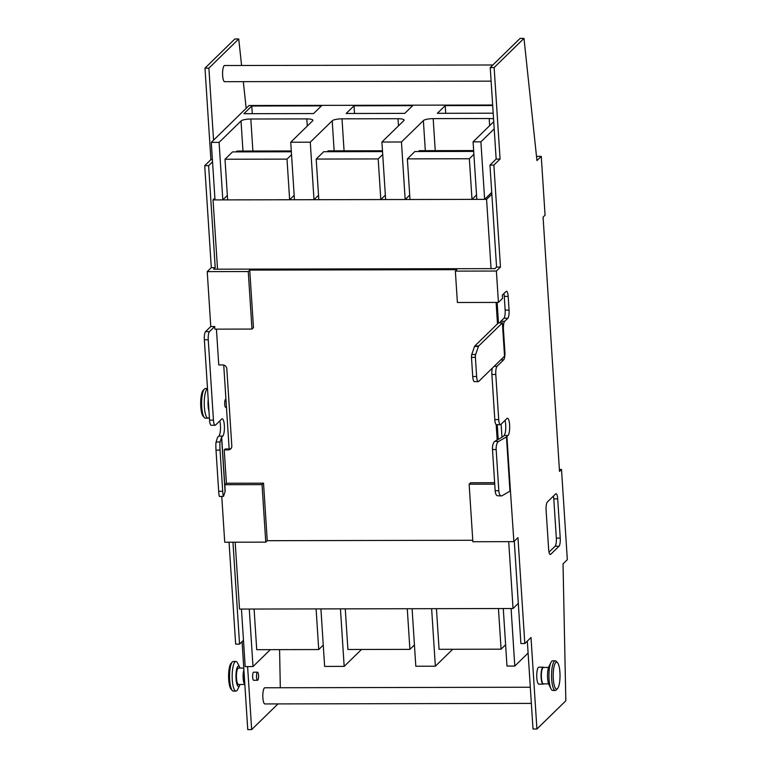 <?xml version="1.0" encoding="UTF-8"?>
<svg xmlns="http://www.w3.org/2000/svg" width="768" height="768" viewBox="0 0 768 768"><rect width="100%" height="100%" fill="white"/><g stroke="black" fill="none" stroke-linecap="round" stroke-linejoin="round"><path stroke-width="1.15" d="M439.075 649.306L436.445 608.669L498.451 608.544L501.082 649.181L439.075 649.306M505.613 644.755L501.082 649.181M378.182 158.928L380.813 199.565L318.816 199.69L316.186 159.062L378.182 158.928L382.723 154.502M385.344 195.139L380.813 199.565M382.531 151.603L323.702 151.718L316.186 159.062M327.264 151.709L328.128 150.864L382.474 150.758M528.096 653.059L514.8 666.038L506.986 666.058L503.27 608.534L511.085 608.515L514.8 666.038M452.688 649.277L435.35 666.202L415.814 666.24L412.09 608.717L431.626 608.678L435.35 666.202M361.507 649.459L344.17 666.384L324.634 666.422L320.918 608.909L340.454 608.87L344.17 666.384M270.326 649.651L252.998 666.566L245.184 666.586L241.459 609.072L249.274 609.053L252.998 666.566M492.691 105.514L445.219 105.61L437.338 113.309L493.19 113.194M412.656 105.677L354.038 105.802L346.157 113.491L404.774 113.376L412.656 105.677M321.475 105.869L251.789 106.003L243.907 113.702L313.594 113.558L321.475 105.869M493.738 121.69L473.088 141.85L480.902 141.83L494.198 128.851M492.662 105.024L249.043 105.514L211.277 142.387L219.091 142.368L241.018 120.97A8.083 1.872 176.3 0 1 250.819 119.011L306.826 118.896A8.083 1.872 176.3 0 1 312.902 120.317A8.083 1.872 176.3 0 1 312.653 120.816L290.736 142.224L310.272 142.186L332.198 120.778A8.083 1.872 176.3 0 1 342 118.829L398.006 118.714A8.083 1.872 176.3 0 1 404.083 120.125A8.083 1.872 176.3 0 1 403.834 120.634L381.917 142.032L401.453 141.994L423.37 120.595A8.083 1.872 176.3 0 1 433.171 118.637L489.187 118.522A8.083 1.872 176.3 0 1 493.555 118.925M473.088 141.85L476.813 199.373L484.627 199.354L491.731 192.422M381.917 142.032L385.632 199.555L405.168 199.517L409.709 195.091M290.736 142.224L294.451 199.738L313.997 199.699L318.528 195.274M211.277 142.387L215.002 199.901L222.816 199.882L227.347 195.456M480.902 141.83L484.627 199.354M219.091 142.368L222.816 199.882M310.272 142.186L313.997 199.699M401.453 141.994L405.168 199.517M251.789 106.003L252.288 113.683M354.038 105.802L354.538 113.472M445.219 105.61L445.709 113.29M287.011 159.12L289.632 199.747L227.635 199.872L225.005 159.245L287.011 159.12L291.542 154.694M294.173 195.322L289.632 199.747M291.35 151.786L232.522 151.901L225.005 159.245M236.083 151.901L236.957 151.056L291.302 150.941M469.363 158.746L471.994 199.382L409.987 199.507L407.366 158.87L469.363 158.746L473.894 154.32M476.525 194.957L471.994 199.382M473.712 151.411L414.883 151.536L407.366 158.87M418.445 151.526L419.309 150.682L473.654 150.566M543.744 683.866A8.486 2.15 -90.1 0 1 543.725 683.894A8.486 2.15 -90.1 0 1 543.206 684.144A8.486 2.15 -90.1 0 1 541.056 676.685A8.486 2.15 -90.1 0 1 542.659 667.421A8.486 2.15 -90.1 0 1 543.168 667.171A8.486 2.15 -90.1 0 1 543.715 667.44M543.206 684.144L538.906 684.144A8.486 2.15 -90.1 0 1 536.755 676.694A8.486 2.15 -90.1 0 1 538.358 667.43A8.486 2.15 -90.1 0 1 538.877 667.181L543.168 667.171M548.602 683.856L543.466 683.866A8.218 2.083 -90.1 0 1 541.382 676.646A8.218 2.083 -90.1 0 1 542.938 667.68A8.218 2.083 -90.1 0 1 543.437 667.44L548.563 667.43M556.406 689.827A14.813 3.763 -90.1 0 1 556.32 689.923A14.813 3.763 -90.1 0 1 556.234 690.01A14.813 3.763 -90.1 0 1 555.331 690.442L552.73 690.451A14.813 3.763 -90.1 0 1 551.021 688.838A14.813 3.763 -90.1 0 1 548.938 675.648A14.813 3.763 -90.1 0 1 550.963 662.448A14.813 3.763 -90.1 0 1 551.77 661.258A14.813 3.763 -90.1 0 1 552.672 660.826L555.274 660.816A14.813 3.763 -90.1 0 1 556.262 661.334L557.472 662.63A13.469 3.418 -90.1 0 1 560.026 675.619A13.469 3.418 -90.1 0 1 557.53 688.618A13.469 3.418 -90.1 0 1 557.453 688.704A13.469 3.418 -90.1 0 1 553.296 678.864A13.469 3.418 -90.1 0 1 555.763 662.554A13.469 3.418 -90.1 0 1 557.472 662.63M555.331 690.442A14.813 3.763 -90.1 0 1 551.578 677.424A14.813 3.763 -90.1 0 1 554.371 661.248A14.813 3.763 -90.1 0 1 555.274 660.816M244.838 684.48L238.541 684.49A8.218 2.083 -90.1 0 1 236.458 677.27A8.218 2.083 -90.1 0 1 238.013 668.304A8.218 2.083 -90.1 0 1 238.512 668.064L243.773 668.054M240.058 684.49A10.147 2.573 -90.1 0 1 239.712 685.315A10.147 2.573 -90.1 0 1 239.165 686.131A10.147 2.573 -90.1 0 1 236.035 678.71A10.147 2.573 -90.1 0 1 237.888 666.422A10.147 2.573 -90.1 0 1 239.683 667.238A10.147 2.573 -90.1 0 1 240.019 668.054M239.712 685.315L237.658 689.472A14.813 3.763 -90.1 0 1 236.851 690.662A14.813 3.763 -90.1 0 1 235.949 691.094A14.813 3.763 -90.1 0 1 232.195 678.077A14.813 3.763 -90.1 0 1 234.989 661.901A14.813 3.763 -90.1 0 1 235.891 661.469A14.813 3.763 -90.1 0 1 237.6 663.082L239.683 667.238M235.949 691.094L233.347 691.104A14.813 3.763 -90.1 0 1 232.358 690.586A14.813 3.763 -90.1 0 1 229.555 676.291A14.813 3.763 -90.1 0 1 232.301 661.997A14.813 3.763 -90.1 0 1 232.387 661.91A14.813 3.763 -90.1 0 1 233.29 661.478L235.891 661.469M257.29 672.317A4.042 1.027 -90.1 0 1 257.539 672.202A4.042 1.027 -90.1 0 1 258.557 675.744A4.042 1.027 -90.1 0 1 257.798 680.16A4.042 1.027 -90.1 0 1 257.549 680.275A4.042 1.027 -90.1 0 1 256.531 676.723A4.042 1.027 -90.1 0 1 257.29 672.317M257.539 672.202L253.632 672.202A4.042 1.027 89.9 0 0 253.382 672.326A4.042 1.027 89.9 0 0 252.624 676.733A4.042 1.027 89.9 0 0 253.642 680.285L257.549 680.275M209.357 417.206A14.813 3.763 -90.1 0 1 208.925 417.734A14.813 3.763 -90.1 0 1 208.022 418.166A14.813 3.763 -90.1 0 1 204.269 405.149A14.813 3.763 -90.1 0 1 207.062 388.982A14.813 3.763 -90.1 0 1 207.504 388.656M208.022 418.166L205.421 418.176A14.813 3.763 -90.1 0 1 204.432 417.658A14.813 3.763 -90.1 0 1 201.629 403.373A14.813 3.763 -90.1 0 1 204.374 389.069A14.813 3.763 -90.1 0 1 204.461 388.982A14.813 3.763 -90.1 0 1 205.354 388.55L207.504 388.55M225.936 399.283L225.696 399.283A4.042 1.027 89.9 0 0 225.456 399.398A4.042 1.027 89.9 0 0 224.688 403.814A4.042 1.027 89.9 0 0 225.715 407.366L226.464 407.357M531.35 703.392L264.883 703.939A8.083 2.054 -90.1 0 1 262.829 696.835A8.083 2.054 -90.1 0 1 264.355 688.013A8.083 2.054 -90.1 0 1 264.854 687.773L530.314 687.235M491.117 81.149L224.64 81.686A8.083 2.054 -90.1 0 1 222.595 74.592A8.083 2.054 -90.1 0 1 224.122 65.77A8.083 2.054 -90.1 0 1 224.611 65.53L492.874 64.982M498.826 490.81L495.149 490.646L492.49 449.462L496.166 449.626L498.826 490.81A6.73 2.784 -87.5 0 0 501.293 495.936A6.73 2.784 -87.5 0 0 502.013 495.744L509.962 491.155A8.083 1.872 -3.7 0 0 510.432 490.819L513.888 541.642L517.958 537.667L524.813 643.546L531.005 637.507L536.918 729.014L565.824 700.79L563.03 563.846L567.331 559.651L561.504 469.45L559.517 471.389L543.072 217.133L545.059 215.194L541.258 156.365L536.947 160.57L523.997 38.4L494.141 67.546L500.064 159.053L493.872 165.101L500.467 267.062L496.387 271.037L498.422 302.419L457.392 302.496L455.357 271.123L496.387 271.037M225.062 491.568L221.549 437.318L220.109 441.898A6.73 0.586 -92.5 0 0 220.032 450.019L222.701 491.203A6.73 0.586 -92.5 0 0 223.488 496.339A6.73 0.586 -92.5 0 0 223.622 496.147L225.062 491.568A4.042 0.941 176.3 0 1 225.168 491.405L224.918 484.704L262.042 484.627L265.757 542.141L267.245 540.691L263.53 483.168L226.406 483.245L224.918 484.704M496.099 302.419L497.482 323.846L498.48 322.877L497.155 302.419M221.76 496.416L224.726 542.227L265.757 542.141M494.736 484.157L469.142 484.205L472.858 541.728L513.888 541.642M472.762 540.269L267.245 540.691M221.549 437.318A4.042 0.941 176.3 0 1 221.664 437.146L222.758 436.08A8.755 2.218 89.9 0 0 224.41 426.528A8.755 2.218 89.9 0 0 222.192 418.829A8.755 2.218 89.9 0 0 221.654 419.088L215.53 425.069A6.73 1.709 -90.1 0 1 215.126 425.27L211.219 425.27A6.73 1.709 -90.1 0 1 209.549 420.154L204.346 339.763A6.73 1.709 -90.1 0 1 205.584 331.613L210.778 326.534L214.685 326.525L214.858 329.146L251.981 329.069L248.256 271.546L207.226 271.632L211.306 267.658L215.213 267.648L208.618 165.677L212.544 161.846M210.778 326.534L207.226 271.632M251.981 329.069L253.469 327.61L249.744 270.096L248.256 271.546M249.744 270.096L456.854 269.674L455.357 271.123M215.213 267.648L213.619 269.194L494.966 268.627L496.56 267.072L500.467 267.062M496.166 449.626A6.73 2.784 -87.5 0 1 498.499 441.494L494.822 441.341L502.781 436.742A4.042 0.941 176.3 0 0 503.011 436.579L504.106 435.514A8.755 2.218 89.9 0 0 505.718 429.043A8.755 2.218 89.9 0 0 504.989 420.384M498.499 441.494L506.458 436.906A8.083 1.872 -3.7 0 0 506.918 436.57L508.013 435.504A8.755 2.218 89.9 0 0 509.664 425.942A8.755 2.218 89.9 0 0 507.446 418.253A8.755 2.218 89.9 0 0 506.909 418.512L500.784 424.493A6.73 1.709 -90.1 0 1 500.381 424.685L496.474 424.694A6.73 1.709 -90.1 0 1 494.803 419.578L491.885 374.477A6.73 1.709 89.9 0 1 492.317 368.141M503.894 293.597A6.73 1.709 -90.1 0 1 504.259 296.381L505.152 310.109A6.73 1.709 -90.1 0 1 503.914 318.259L500.765 321.331A6.73 1.709 89.9 0 0 500.035 322.867M496.56 267.072L489.965 165.11L496.157 159.062L490.234 67.555L520.09 38.41L523.997 38.4M536.918 729.014L533.011 729.014L527.328 641.098M524.813 643.546L520.906 643.555L514.291 541.248M553.421 496.099A6.73 1.709 -90.1 0 1 553.795 498.874L556.33 538.09A6.73 1.709 -90.1 0 1 555.091 546.25L549.014 552.182M226.406 483.245L224.246 449.914L228.154 449.904A4.042 3.792 -134.3 0 0 231.811 445.978L226.819 368.851A4.042 3.792 -134.3 0 0 222.662 364.934L218.755 364.944L216.442 329.136M215.126 425.27A6.73 1.709 -90.1 0 1 213.456 420.154L208.253 339.754A6.73 1.709 -90.1 0 1 209.491 331.603L214.685 326.525M231.178 448.339A4.042 3.792 -134.3 0 1 229.152 448.934L225.245 448.944L224.246 449.914M243.475 640.301L239.558 644.131L232.963 542.208M277.968 703.91L251.664 729.59L247.594 666.586M279.581 649.632L280.31 687.744M213.552 140.17L208.886 68.131L238.742 38.986L241.584 65.491M243.312 81.648L246.173 108.317M560.237 538.09A6.73 1.709 -90.1 0 1 558.998 546.24L550.723 554.323A6.73 1.709 -90.1 0 1 550.31 554.515A6.73 1.709 -90.1 0 1 548.65 549.398L546.106 510.182A6.73 1.709 -90.1 0 1 547.344 502.032L555.619 493.949A6.73 1.709 -90.1 0 1 556.032 493.747A6.73 1.709 -90.1 0 1 557.702 498.864L560.237 538.09L556.33 538.09M500.381 424.685A6.73 1.709 -90.1 0 1 498.71 419.568L495.792 374.467A6.73 1.709 -90.1 0 1 497.021 366.317L503.645 359.846A6.73 1.709 89.9 0 0 504.883 351.696L503.443 329.472A6.73 1.709 -90.1 0 1 504.682 321.322L507.821 318.25A6.73 1.709 89.9 0 0 509.059 310.099L508.166 296.371A6.73 1.709 89.9 0 0 506.496 291.254A6.73 1.709 89.9 0 0 506.093 291.456L502.282 295.171L502.493 298.435L498.422 302.419M251.664 729.59L247.757 729.6L242.074 641.674M239.558 644.131L235.651 644.141L229.056 542.218M220.109 441.898L216.086 442.07L217.526 437.491A8.083 1.872 -3.7 0 1 217.757 437.155L218.851 436.09A8.755 2.218 89.9 0 0 220.464 429.629A8.755 2.218 89.9 0 0 219.734 420.96M211.306 267.658L204.71 165.686L210.902 159.648L204.979 68.141L234.835 38.986L238.742 38.986M204.71 165.686L208.618 165.677M210.902 159.648L212.4 159.638M204.979 68.141L208.886 68.131M559.392 469.45L561.504 469.45M536.64 156.374L541.258 156.365M490.234 67.555L494.141 67.546M496.157 159.062L500.064 159.053M489.965 165.11L493.872 165.101M204.432 417.658L203.213 416.362A13.469 3.418 -90.1 0 1 200.669 403.373A13.469 3.418 -90.1 0 1 203.165 390.374A13.469 3.418 -90.1 0 1 203.242 390.298M208.963 411.149A10.147 2.573 -90.1 0 1 208.205 399.485M208.627 406.022A8.218 2.083 -90.1 0 1 208.541 404.611M232.358 690.586L231.139 689.29A13.469 3.418 -90.1 0 1 228.595 676.301A13.469 3.418 -90.1 0 1 231.091 663.293A13.469 3.418 -90.1 0 1 231.168 663.216M244.762 684.307A8.218 2.083 -90.1 0 1 244.637 684.192A8.218 2.083 -90.1 0 1 243.13 677.856A8.218 2.083 -90.1 0 1 243.888 669.754M244.637 684.192L244.838 684.403A8.486 2.15 -90.1 0 1 243.917 670.186M551.021 688.838L548.938 684.682A10.147 2.573 -90.1 0 1 547.517 675.648A10.147 2.573 -90.1 0 1 548.909 666.605L550.963 662.448M496.186 424.598L497.174 439.978M497.242 424.694L498.192 439.392M502.387 322.867L504.538 356.198L478.714 381.418A6.73 1.709 -90.1 0 1 478.301 381.619A6.73 1.709 -90.1 0 1 476.63 376.502L475.392 357.341A2.698 0.682 -90.1 0 1 475.651 354.518L478.435 346.454A2.698 0.682 -90.1 0 1 478.675 346.013L502.387 322.867L498.48 322.877M494.64 482.698L470.63 482.746L469.142 484.205M263.53 483.168L262.042 484.627M478.301 381.619L474.394 381.619A6.73 1.709 -90.1 0 1 472.723 376.502L471.485 357.35A2.698 0.682 -90.1 0 1 471.744 354.528L474.528 346.464A2.698 0.682 -90.1 0 1 474.768 346.022L497.482 323.846M222.701 491.203L218.678 491.376L216.01 450.202A6.73 0.586 87.5 0 1 216.086 442.07M218.678 491.376A6.73 0.586 87.5 0 0 219.475 496.512L223.488 496.339M495.149 490.646A6.73 2.784 92.5 0 0 497.616 495.773L501.293 495.936M494.822 441.341A6.73 2.784 92.5 0 0 492.49 449.462M235.181 542.208L239.51 609.072L513.043 608.515L508.714 541.651M501.965 437.222L501.12 424.166M491.059 268.637L486.576 199.354L491.846 194.208M217.526 269.194L213.043 199.91L486.576 199.354M228.154 449.904L229.152 448.934L223.728 365.078M213.043 199.91L214.886 198.115M518.304 603.37L513.043 608.515M347.904 649.488L345.274 608.861L407.27 608.726L409.901 649.363L347.904 649.488M414.432 644.938L409.901 649.363M256.723 649.67L254.093 609.043L316.099 608.918L318.72 649.546L256.723 649.67M323.261 645.12L318.72 649.546M241.018 120.97L242.966 151.037M250.819 119.011L252.893 151.018M306.826 118.896L307.286 126.058M332.198 120.778L334.138 150.854M342 118.829L344.064 150.835M398.006 118.714L398.467 125.875M423.37 120.595L425.318 150.672M433.171 118.637L435.245 150.653M489.187 118.522L489.648 125.683M225.168 491.405L221.664 437.146M510.432 490.819L506.918 436.57M218.851 436.09L222.758 436.08M209.549 420.154L213.456 420.154M204.346 339.763L208.253 339.754M205.584 331.613L209.491 331.603M497.021 366.317L494.17 366.326M495.792 374.467L491.885 374.477M503.645 359.846L500.794 359.856M504.883 351.696L504.25 351.696M503.443 329.472L502.81 329.472M504.682 321.322L500.765 321.331M507.821 318.25L503.914 318.259M509.059 310.099L505.152 310.109M508.166 296.371L504.259 296.381M494.803 419.578L498.71 419.568M504.106 435.514L508.013 435.504M558.998 546.24L555.091 546.25M557.702 498.864L553.795 498.874M550.723 554.323L549.907 554.323M478.675 346.013L474.768 346.022M478.435 346.454L474.528 346.464M475.651 354.518L471.744 354.528M475.392 357.341L471.485 357.35M476.63 376.502L472.723 376.502M220.032 450.019L216.01 450.202M509.962 491.155L506.458 436.906M557.53 688.618L556.32 689.923M203.165 390.374L204.374 389.069M231.091 663.293L232.301 661.997"/></g></svg>
